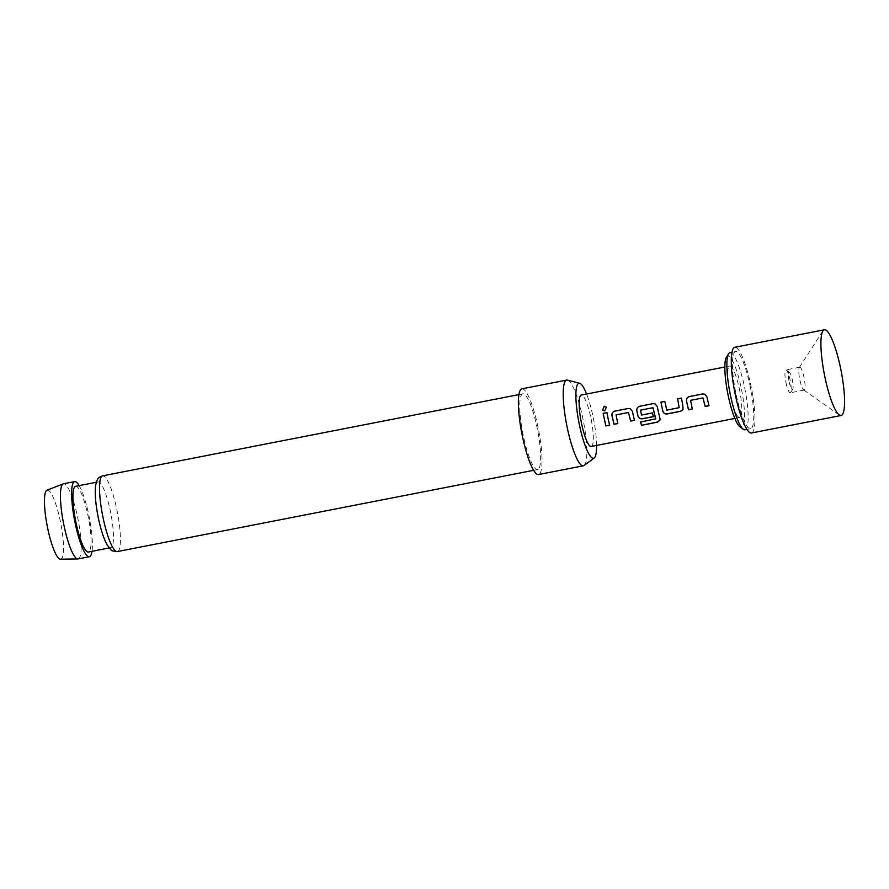 <?xml version="1.0" encoding="UTF-8"?>
<svg xmlns="http://www.w3.org/2000/svg" width="889" height="889" viewBox="0 0 889 889"><rect width="100%" height="100%" fill="white"/><g stroke="black" fill="none" stroke-linecap="round" stroke-linejoin="round"><path stroke-width="0.67" stroke-dasharray="4.45 3.33" d="M606.42 407.218L604.787 410.974L602.686 410.251M789.188 381.992A8.879 1.745 79 0 0 792.732 389.315A8.879 1.745 79 0 0 792.266 379.692A8.879 1.745 79 0 0 789.399 372.235A8.879 1.745 79 0 0 789.188 381.992M786.043 382.87A11.646 2.278 79 0 0 790.299 392.794A11.646 2.278 79 0 0 790.699 392.471A11.646 2.278 79 0 0 790.088 379.859A11.646 2.278 79 0 0 786.332 370.08A11.646 2.278 79 0 0 785.832 369.935A11.646 2.278 79 0 0 786.043 382.87M799.5 367.324A11.646 2.278 -101 0 1 799.7 367.235A11.646 2.278 -101 0 1 803.956 377.147A11.646 2.278 -101 0 1 804.367 389.993A11.646 2.278 -101 0 1 804.167 390.082A11.646 2.278 -101 0 1 803.667 389.938A11.646 2.278 -101 0 1 799.911 380.159A11.646 2.278 -101 0 1 799.3 367.546A11.646 2.278 -101 0 1 799.5 367.324M751.472 432.987A43.661 8.557 79 0 0 750.683 384.493A43.661 8.557 79 0 0 734.747 347.288M726.469 357.067A36.382 7.134 -101 0 1 741.015 387.071A36.382 7.134 -101 0 1 740.137 427.042M745.026 429.798A39.294 7.701 79 0 0 744.326 386.148A39.294 7.701 79 0 0 729.98 352.666M749.927 385.059A39.294 7.701 -101 0 1 750.638 428.709A39.294 7.701 -101 0 1 736.281 395.216A39.294 7.701 -101 0 1 735.581 351.577A39.294 7.701 -101 0 1 749.927 385.059M47.017 490.161A35.193 6.901 -101 0 1 60.308 521.098A35.193 6.901 -101 0 1 61.33 558.903A35.193 6.901 -101 0 1 60.485 559.203M78.132 558.925A38.271 7.501 79 0 0 78.788 558.625A38.271 7.501 79 0 0 77.81 518.165A38.271 7.501 79 0 0 63.463 483.794M111.403 547.391A33.471 6.556 -101 0 1 110.825 547.646A33.471 6.556 -101 0 1 98.279 517.598A33.471 6.556 -101 0 1 97.423 482.205A33.471 6.556 -101 0 1 98.001 481.949A33.471 6.556 -101 0 1 110.547 511.997A33.471 6.556 -101 0 1 111.403 547.391M521.843 388.837A43.661 8.557 -101 0 1 538.201 428.042A43.661 8.557 -101 0 1 539.323 474.204A43.661 8.557 -101 0 1 538.567 474.537M538.256 469.236A38.56 7.557 -101 0 1 537.601 469.548A38.56 7.557 -101 0 1 523.143 434.91A38.56 7.557 -101 0 1 522.154 394.138A38.56 7.557 -101 0 1 522.821 393.838A38.56 7.557 -101 0 1 537.267 428.476A38.56 7.557 -101 0 1 538.256 469.236M75.587 486.316A33.471 6.556 -101 0 1 88.133 516.376A33.471 6.556 -101 0 1 88.989 551.758A33.471 6.556 -101 0 1 88.411 552.025M739.248 388.393A26.192 5.134 -101 0 1 739.715 417.486A26.192 5.134 -101 0 1 730.158 395.161A26.192 5.134 -101 0 1 729.68 366.068A26.192 5.134 -101 0 1 739.248 388.393M591.252 446.467A26.192 5.134 79 0 0 590.785 417.374A26.192 5.134 79 0 0 581.217 395.049M79.154 485.627A38.271 7.501 -101 0 1 89.367 517.731A38.271 7.501 -101 0 1 91.989 551.324M567.482 380.125A43.661 8.557 -101 0 1 583.428 421.297A43.661 8.557 -101 0 1 584.14 465.447M596.608 445.422A38.227 7.49 79 0 0 586.573 394.005M607.02 412.663L609.643 425.175M628.479 412.485L616.121 414.896L617.788 423.575M630.523 408.84L632.501 411.418L634.479 420.33M640.536 422.019L655.593 419.075M655.326 403.973L657.338 406.584L660.16 418.43M660.194 418.297L660.16 419.764M652.893 407.718L640.336 410.44L641.58 414.985L652.448 412.863L653.337 416.652M681.53 398.116L683.285 407.151M683.33 407.084L683.052 409.429M664.839 401.395L666.839 410.051L679.14 407.684M702.977 397.916L690.631 400.339L692.309 409.04M704.966 394.249L707.011 396.872L709 405.762M117.359 551.569A38.56 7.557 79 0 0 118.015 551.258A38.56 7.557 79 0 0 117.037 510.497A38.56 7.557 79 0 0 102.579 475.859M792.732 389.315L790.699 392.471M799.7 367.235L785.832 369.935M750.638 428.709L746.971 429.42M537.601 469.548L533.656 470.314M110.825 547.646L109.169 547.968M739.715 417.486L734.859 418.441M729.68 366.068L724.824 367.013M98.001 481.949L96.345 482.271M522.821 393.838L518.887 394.605M735.581 351.577L731.914 352.288M804.167 390.082L790.299 392.794M803.667 389.938L839.26 414.952M799.3 367.546L822.87 330.986M789.399 372.235L786.332 370.08"/><path stroke-width="1.33" d="M604.131 406.273L606.387 407.162L604.72 410.918L602.62 410.196L604.131 406.273M602.653 410.218L604.209 406.384L606.42 407.218M840.327 367.001A43.661 8.557 79 0 0 824.381 329.797A43.661 8.557 79 0 0 823.636 330.13A43.661 8.557 79 0 0 822.87 330.986A43.661 8.557 79 0 0 825.17 378.292A43.661 8.557 79 0 0 839.26 414.952A43.661 8.557 79 0 0 841.105 415.496A43.661 8.557 79 0 0 841.861 415.152A43.661 8.557 79 0 0 840.327 367.001M824.381 329.797L734.747 347.288A43.661 8.557 79 0 0 735.525 395.783A43.661 8.557 79 0 0 751.472 432.987L841.105 415.496M743.371 429.309L740.137 427.042A36.382 7.134 -101 0 1 728.391 396.483A36.382 7.134 -101 0 1 726.469 357.067L728.613 353.744A39.294 7.701 79 0 0 730.68 396.316A39.294 7.701 79 0 0 743.371 429.309A39.294 7.701 79 0 0 745.026 429.798L746.971 429.42M77.865 558.948L60.485 559.203A35.193 6.901 -101 0 1 47.417 526.966A35.193 6.901 -101 0 1 46.639 490.372A35.193 6.901 -101 0 1 47.017 490.161L63.208 483.872A38.271 7.501 79 0 0 62.808 484.094A38.271 7.501 79 0 0 63.652 523.899A38.271 7.501 79 0 0 77.865 558.948A38.271 7.501 79 0 0 78.132 558.925L89.333 556.736A38.271 7.501 -101 0 1 74.987 522.365A38.271 7.501 -101 0 1 74.009 481.905A38.271 7.501 -101 0 1 74.665 481.605A38.271 7.501 -101 0 1 79.154 485.627M586.573 394.005A38.227 7.49 79 0 0 579.628 383.259A38.227 7.49 79 0 0 578.25 383.537A38.227 7.49 79 0 0 579.595 425.687A38.227 7.49 79 0 0 594.208 457.979A38.227 7.49 79 0 0 594.219 457.979A38.227 7.49 79 0 0 596.608 445.422M594.208 457.979L584.14 465.458A43.661 8.557 -101 0 1 584.14 465.458A43.661 8.557 -101 0 1 583.395 465.792A43.661 8.557 -101 0 1 567.026 426.587A43.661 8.557 -101 0 1 565.915 380.436A43.661 8.557 -101 0 1 566.66 380.092A43.661 8.557 -101 0 1 567.482 380.125L579.628 383.259M583.395 465.792L538.567 474.537A43.661 8.557 -101 0 1 522.21 435.332A43.661 8.557 -101 0 1 521.098 389.182A43.661 8.557 -101 0 1 521.843 388.837L566.66 380.092M109.169 547.968L88.411 552.025A33.471 6.556 -101 0 1 75.865 521.965A33.471 6.556 -101 0 1 75.009 486.583A33.471 6.556 -101 0 1 75.587 486.316L96.345 482.271M91.989 551.324A38.271 7.501 -101 0 1 89.989 556.436A38.271 7.501 -101 0 1 89.333 556.736M707.511 399.583L709 405.762L705.177 406.517L702.921 397.928L690.575 400.35L692.309 409.04L688.486 409.773L686.441 400.883C686.286 398.661 687.264 397.216 689.364 396.55L702.732 393.927L704.966 394.249L706.955 396.872L707.511 399.583M682.663 404.439L683.019 409.496L680.596 411.329L667.228 413.952C665.005 414.163 663.527 413.229 662.772 411.163L660.96 402.095L664.783 401.361L666.794 410.118L679.14 407.684L677.64 398.839L681.463 398.083L682.663 404.439M657.827 409.284L660.149 419.852L657.571 422.175L641.514 425.309L640.469 422.031L655.782 418.797L652.837 407.729L640.48 410.14L641.536 415.052L652.404 412.929L653.337 416.652L642.38 418.797C640.158 419.008 638.68 418.074 637.935 416.019L636.78 410.596C636.613 408.373 637.591 406.918 639.691 406.251L653.059 403.639L655.282 403.962L657.282 406.584L657.827 409.284M655.593 419.075L653.148 407.94M632.99 414.13L634.479 420.33L630.657 421.075L628.412 412.496L616.066 414.907L617.788 423.575L613.977 424.331L611.932 415.43C611.776 413.207 612.754 411.763 614.855 411.085L628.223 408.484L630.445 408.807L632.446 411.429L632.99 414.13M608.154 418.975L609.643 425.175L605.82 425.909L603.131 413.363L606.954 412.629L608.154 418.975M724.824 367.013L581.217 395.049A26.192 5.134 79 0 0 581.684 424.142A26.192 5.134 79 0 0 591.252 446.467L734.859 418.441M679.14 407.684L677.64 398.839M74.665 481.605L63.463 483.794A38.271 7.501 79 0 0 63.208 483.872M731.914 352.288L729.98 352.666A39.294 7.701 79 0 0 728.613 353.744M609.676 425.064L605.854 425.798L603.131 413.363M603.198 413.396L607.02 412.663M617.822 423.475L614.01 424.22L611.988 415.419C611.821 413.207 612.799 411.774 614.91 411.118L614.855 411.085M634.513 420.23L630.69 420.964L628.412 412.496M614.91 411.118L628.223 408.484M628.29 408.518L630.49 408.818M660.16 419.764L657.582 421.997L641.514 425.309M641.525 425.131L640.491 421.897M653.371 416.552L642.414 418.686C640.202 418.897 638.724 417.986 637.98 415.941L636.835 410.585C636.657 408.373 637.635 406.929 639.758 406.284L653.059 403.639M653.126 403.673L655.326 403.973M683.052 409.429L680.63 411.218L667.261 413.841C665.039 414.063 663.561 413.141 662.816 411.096L662.772 411.163M677.707 398.872L681.53 398.116M662.816 411.096L660.96 402.095M661.016 402.117L664.839 401.395M692.342 408.929L688.531 409.673L686.508 400.872C686.33 398.661 687.297 397.227 689.431 396.583L689.364 396.55M709.033 405.651L705.21 406.406L702.921 397.928M689.431 396.583L702.732 393.927M702.799 393.96L705.01 394.26M101.924 476.16A38.56 7.557 79 0 0 102.902 516.931A38.56 7.557 79 0 0 117.359 551.569C113.125 551.202 111.047 550.658 111.147 549.935L107.202 545.057C103.602 538.445 100.535 528.855 98.001 516.298C95.523 503.374 94.745 493.117 95.645 485.505C96.623 480.571 97.968 477.782 99.657 477.16L102.579 475.859A38.56 7.557 79 0 0 101.924 476.16M533.656 470.314L117.359 551.569M518.887 394.605L102.579 475.859"/></g></svg>
